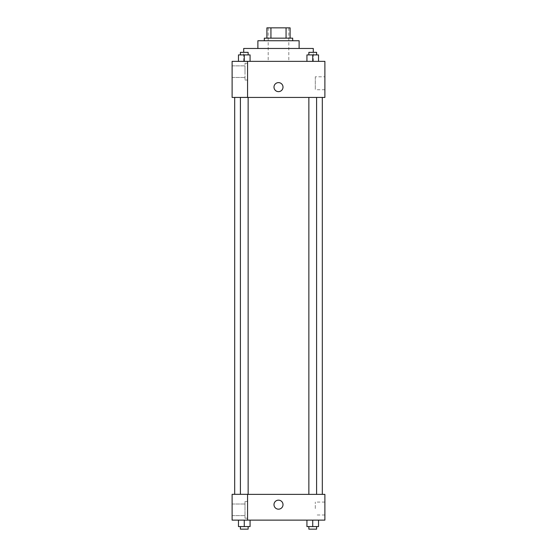 <?xml version="1.0" encoding="UTF-8"?>
<svg xmlns="http://www.w3.org/2000/svg" width="557" height="557" viewBox="0 0 557 557"><rect width="100%" height="100%" fill="white"/><g stroke="black" fill="none" stroke-linecap="round" stroke-linejoin="round"><path stroke-width="0.42" stroke-dasharray="2.79 2.09" d="M278.5 61.354L243.708 61.354L278.5 61.354M278.5 27.85L268.189 27.85L278.5 27.85M286.061 38.161L286.061 27.85L290.1 27.85L290.1 38.161L270.939 38.161L290.1 38.161M286.061 27.85L266.9 27.85M270.939 38.161L266.9 38.161L270.939 38.161L270.939 27.85M292.676 38.161L264.324 38.161M264.324 40.738L292.676 40.738L264.324 40.738M299.116 40.738L257.884 40.738M257.884 48.466L299.116 48.466L257.884 48.466M313.292 48.466L243.708 48.466M243.708 61.354L243.708 52.337M324.891 61.354L232.109 61.354L232.109 97.398L247.573 97.398L247.573 61.395L232.109 61.395L247.573 61.395L247.573 97.398L232.109 97.44L324.891 97.44L324.891 61.354M238.473 61.354L250.072 61.354L238.473 61.354L250.072 61.354L238.473 61.354L244.272 61.354L244.272 54.913L238.473 54.913L248.137 54.913L238.473 54.913L238.473 61.354L244.272 61.354L238.473 61.354L238.473 54.913L238.473 61.354L250.072 61.354L244.272 61.354L244.272 54.913L250.072 54.913L240.408 54.913L250.072 54.913L250.072 61.354L250.072 54.913M306.928 61.354L318.527 61.354L306.928 61.354L318.527 61.354L306.928 61.354L312.728 61.354L312.728 54.913L306.928 54.913L316.592 54.913L306.928 54.913L306.928 61.354L312.728 61.354L306.928 61.354L306.928 54.913L306.928 61.354L318.527 61.354L312.728 61.354L312.728 54.913L318.527 54.913L308.863 54.913L318.527 54.913L318.527 61.354L318.527 54.913M283.012 87.129A4.512 4.512 0 0 0 276.244 83.223A4.512 4.512 0 0 0 276.244 91.035A4.512 4.512 0 0 0 283.012 87.129A4.512 4.512 0 0 1 276.244 91.035A4.512 4.512 0 0 1 276.244 83.223A4.512 4.512 0 0 1 283.012 87.129M247.573 63.289L247.573 80.041L247.573 63.289L244.996 63.289L244.996 80.041L244.996 63.289L244.996 80.041L244.996 63.289L247.573 63.289L247.573 80.041L247.573 63.289M244.996 71.665L244.996 65.865L244.996 71.665M232.109 71.665L232.109 65.865L232.109 71.665M324.891 76.796L324.891 89.726L324.891 76.796L315.304 76.796L315.304 89.726L315.304 76.796M232.109 97.398L247.573 97.398L247.573 61.395L232.109 61.395M273.988 87.129A4.512 4.512 0 0 0 280.756 91.035A4.512 4.512 0 0 0 280.756 83.223A4.512 4.512 0 0 0 273.988 87.129M232.109 91.64L232.109 82.617L232.109 91.64M312.728 97.44L308.863 97.44L312.728 97.44M244.272 97.44L248.137 97.44L244.272 97.44M278.5 97.44L322.315 97.44L278.5 97.44M278.5 494.358L234.685 494.358L278.5 494.358M312.728 494.358L308.863 494.358L312.728 494.358M244.272 494.358L248.137 494.358L244.272 494.358M232.109 494.358L247.573 494.358L232.109 494.358L232.109 520.127L247.573 520.127L247.573 494.317L232.109 494.358M247.573 520.127L324.891 520.127L324.891 494.358L247.573 494.317L247.573 520.127L247.573 494.358M232.109 504.663L232.109 500.151L232.109 504.663M232.109 509.822L232.109 515.622L232.109 509.822M244.996 509.822L244.996 504.022L244.996 509.822M244.996 501.446L244.996 518.198L244.996 501.446L244.996 518.198L244.996 501.446L247.573 501.446L247.573 518.198L247.573 501.446L244.996 501.446M247.573 501.446L247.573 518.198L247.573 501.446M247.573 494.317L232.109 494.317L247.573 494.317M250.072 526.574L250.072 520.127L250.072 526.574L244.272 526.574L250.072 526.574L244.272 526.574L244.272 520.127L250.065 520.127L238.473 520.127L250.072 520.127L238.473 520.127L250.072 520.127L244.272 520.127L244.272 526.574L238.473 526.574L238.473 520.127L238.473 526.574L248.137 526.574L238.473 526.574L238.473 520.127M318.527 526.574L318.527 520.127L318.527 526.574L312.728 526.574L318.527 526.574L312.728 526.574L312.728 520.127L306.935 520.127L318.52 520.127L306.928 520.127L318.527 520.127L306.928 520.127L318.527 520.127L312.728 520.127L312.728 526.574L306.928 526.574L306.928 520.127L306.928 526.574L316.592 526.574L306.928 526.574L306.928 520.127M324.891 508.534L324.891 502.066L324.891 508.534M315.304 508.534L315.304 502.066L315.304 508.534M273.988 504.663A4.512 4.512 0 0 0 280.756 508.569A4.512 4.512 0 0 0 280.756 500.757A4.512 4.512 0 0 0 273.988 504.663M283.012 504.663A4.512 4.512 0 0 0 276.244 500.757A4.512 4.512 0 0 0 276.244 508.569A4.512 4.512 0 0 0 283.012 504.663A4.512 4.512 0 0 1 276.244 508.569A4.512 4.512 0 0 1 276.244 500.757A4.512 4.512 0 0 1 283.012 504.663M308.863 526.574L308.863 529.15L316.592 529.15L308.863 529.15L316.592 529.15L316.592 526.574L308.863 526.574L316.592 526.574M312.728 526.574L312.728 520.127M240.408 526.574L240.408 529.15L248.137 529.15L240.408 529.15L248.137 529.15L248.137 526.574L240.408 526.574L248.137 526.574M244.272 526.574L244.272 520.127M308.863 54.913L308.863 52.337L316.592 52.337L308.863 52.337L316.592 52.337L316.592 54.913M312.728 61.354L312.728 54.913M240.408 54.913L240.408 52.337L248.137 52.337L240.408 52.337L248.137 52.337L248.137 54.913M244.272 61.354L244.272 54.913M268.189 27.85L268.189 61.354M288.811 27.85L288.811 61.354M313.292 61.354L313.292 52.337M247.573 80.041L244.996 80.041L247.573 80.041M232.109 77.465L244.996 77.465L232.109 77.465M232.109 65.865L244.996 65.865L232.109 65.865M324.891 89.726L315.304 89.726M248.137 494.358L248.137 97.44M240.408 494.317L240.408 97.44M316.592 494.358L316.592 97.44M308.863 494.358L308.863 97.44M232.109 515.622L244.996 515.622L232.109 515.622M232.109 504.022L244.996 504.022L232.109 504.022M247.573 518.198L244.996 518.198L247.573 518.198M324.891 502.066L315.304 502.066M324.891 514.995L315.304 514.995"/><path stroke-width="0.84" d="M270.939 38.161L270.939 27.85L266.9 27.85L266.9 38.161L266.9 27.85M270.939 27.85L290.1 27.85L290.1 38.161M286.061 38.161L286.061 27.85M264.324 40.738L264.324 38.161L292.676 38.161L292.676 40.738M257.884 48.466L257.884 40.738L299.116 40.738L299.116 48.466M243.708 52.337L243.708 48.466L313.292 48.466L313.292 52.337M232.109 61.354L324.891 61.354L324.891 97.44L232.109 97.44L247.573 97.398L247.573 61.395L232.109 61.354M273.988 87.129A4.512 4.512 0 0 1 280.756 83.223A4.512 4.512 0 0 1 280.756 91.035A4.512 4.512 0 0 1 273.988 87.129M232.109 61.395L232.109 97.398M247.573 494.358L324.891 494.358L324.891 520.127L232.109 520.127L232.109 494.317L247.573 494.317L247.573 520.127M273.988 504.663A4.512 4.512 0 0 1 280.756 500.757A4.512 4.512 0 0 1 280.756 508.569A4.512 4.512 0 0 1 273.988 504.663M306.928 520.127L306.928 526.574L318.527 526.574L318.527 520.127L318.527 526.574M312.728 526.574L312.728 520.127M316.592 526.574L316.592 529.15L308.863 529.15L308.863 526.574M238.473 520.127L238.473 526.574L250.072 526.574L250.072 520.127L250.072 526.574M244.272 526.574L244.272 520.127M248.137 526.574L248.137 529.15L240.408 529.15L240.408 526.574M306.928 61.354L306.928 54.913L318.527 54.913L318.527 61.354L318.527 54.913M312.728 61.354L312.728 54.913M316.592 54.913L316.592 52.337L308.863 52.337L308.863 54.913M238.473 61.354L238.473 54.913L250.072 54.913L250.072 61.354L250.072 54.913M244.272 61.354L244.272 54.913M248.137 54.913L248.137 52.337L240.408 52.337L240.408 54.913M322.315 494.358L322.315 97.44M234.685 494.317L234.685 97.44M308.863 97.44L308.863 494.358M316.592 97.44L316.592 494.358M248.137 494.358L248.137 97.44M240.408 494.317L240.408 97.44"/></g></svg>
